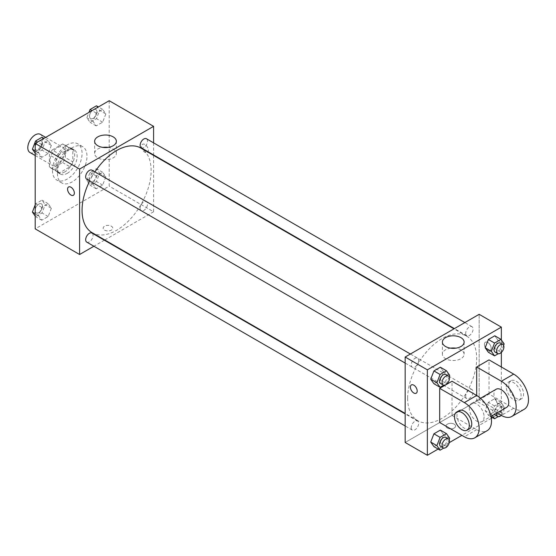 <?xml version="1.0" encoding="UTF-8"?>
<svg xmlns="http://www.w3.org/2000/svg" width="556" height="556" viewBox="0 0 556 556"><rect width="100%" height="100%" fill="white"/><g stroke="black" fill="none" stroke-linecap="round" stroke-linejoin="round"><path stroke-width="0.42" stroke-dasharray="2.78 2.08" d="M29.968 152.497A10.467 6.04 120 0 0 40.428 146.457A10.467 6.04 120 0 0 40.428 134.371M49.998 160.524A10.467 6.04 120 0 0 52.167 165.313A10.467 6.04 120 0 0 62.626 159.273A10.467 6.04 120 0 0 62.626 147.187A10.467 6.04 120 0 0 54.564 149.988A10.467 6.04 120 0 0 49.998 160.524M52.208 149.988L62.592 143.997A13.504 7.798 120 0 1 64.148 144.553A13.504 7.798 120 0 1 65.413 145.63L65.413 157.619A13.504 7.798 120 0 1 62.592 162.512L52.208 168.503A13.504 7.798 120 0 1 50.645 167.947A13.504 7.798 120 0 1 49.38 166.869L49.38 154.881A13.504 7.798 120 0 1 52.208 149.988L59.603 154.262L69.986 148.271L62.592 143.997M62.592 162.512L69.986 166.779L59.603 172.777L52.208 168.503M49.38 166.869L56.782 171.144L56.782 159.155L49.38 154.881M56.782 171.144A13.504 7.798 120 0 0 58.046 172.221A13.504 7.798 120 0 0 59.603 172.777M69.986 166.779A13.504 7.798 120 0 0 72.815 161.886L65.413 157.619M69.986 148.271A13.504 7.798 120 0 1 71.55 148.827A13.504 7.798 120 0 1 72.815 149.898L72.815 161.886M59.603 154.262A13.504 7.798 120 0 0 56.782 159.155M64.795 171.915A13.956 8.055 -60 0 1 57.817 172.603A13.956 8.055 -60 0 1 57.817 156.493A13.956 8.055 -60 0 1 71.773 148.438A13.956 8.055 -60 0 1 73.913 159.621A13.956 8.055 -60 0 1 64.795 171.915M67.262 173.34A13.956 8.055 120 0 0 76.38 161.045A13.956 8.055 120 0 0 74.24 149.863A13.956 8.055 120 0 0 63.488 153.602A13.956 8.055 120 0 0 57.4 167.641A13.956 8.055 120 0 0 60.284 174.028A13.956 8.055 120 0 0 67.262 173.34M72.815 149.898L65.413 145.63M52.466 170.49A20.926 12.086 120 0 0 56.795 180.068A20.926 12.086 120 0 0 77.729 167.988A20.926 12.086 120 0 0 77.729 143.823A20.926 12.086 120 0 0 61.598 149.425A20.926 12.086 120 0 0 52.466 170.49M57.4 173.34A20.926 12.086 120 0 0 61.73 182.917A20.926 12.086 120 0 0 82.663 170.838A20.926 12.086 120 0 0 82.656 146.666A20.926 12.086 120 0 0 66.532 152.274A20.926 12.086 120 0 0 57.4 173.34M105.835 176.815L102.631 185.072L96.223 188.776L93.019 184.217L96.223 175.96L102.631 172.256L105.835 176.815L102.631 185.072L96.223 188.776L93.019 184.217L96.223 175.96L102.631 172.256L105.835 176.815L99.67 173.257L96.466 181.513L90.058 185.211L86.854 180.651L90.058 172.395L96.466 168.697L99.67 173.257M105.835 113.931L102.631 122.188L96.223 125.892L93.019 121.333L96.223 113.07L102.631 109.372L105.835 113.931L102.631 122.188L96.223 125.892L93.019 121.333L96.223 113.07L102.631 109.372L105.835 113.931L99.67 110.373L96.466 118.63L90.058 122.327L86.854 117.768L88.932 112.409M109.191 100.712L109.191 186.156L35.202 228.87M51.374 208.257L48.17 216.513L41.763 220.211L38.559 215.659L41.763 207.395L48.17 203.698L51.374 208.257L48.17 216.513L41.763 220.211L38.559 215.659L41.763 207.395L48.17 203.698L51.374 208.257L45.21 204.698L42.006 212.955L35.598 216.652L35.202 216.089M51.374 145.373L48.17 153.63L41.763 157.327L38.559 152.775L41.763 144.511L48.17 140.814L51.374 145.373L48.17 153.63L41.763 157.327L38.559 152.775L41.763 144.511L48.17 140.814L51.374 145.373L45.21 141.815L42.006 150.071L35.598 153.769L35.202 153.206M153.588 155.395L153.588 211.787L109.191 186.156M153.588 211.787L104.757 239.977M104.361 240.206L93.894 246.245M104.57 230.121A4.795 2.766 0 0 0 109.796 230.719A4.795 2.766 0 0 0 112.757 228.162A4.795 2.766 0 0 0 107.961 225.395A4.795 2.766 0 0 0 103.166 228.162A4.795 2.766 0 0 0 104.57 230.121A4.795 2.766 0 0 0 109.796 230.719A4.795 2.766 0 0 0 112.757 228.162A4.795 2.766 0 0 0 107.961 225.388A4.795 2.766 0 0 0 103.166 228.162A4.795 2.766 0 0 0 104.57 230.114M92.178 232.714A48.831 28.196 120 0 0 141.009 204.525A48.831 28.196 120 0 0 141.009 148.132M94.93 171.88A48.831 28.196 120 0 0 89.697 180.943M153.588 142.857L153.588 154.943M141.203 147.792A5.233 3.023 120 0 0 146.436 144.775A5.233 3.023 120 0 0 146.436 138.729M140.119 208.285A5.233 3.023 120 0 0 141.203 210.675A5.233 3.023 120 0 0 146.436 207.659A5.233 3.023 120 0 0 146.436 201.613A5.233 3.023 120 0 0 142.405 203.016A5.233 3.023 120 0 0 140.119 208.285M86.743 242.117A5.233 3.023 120 0 0 91.976 239.101A5.233 3.023 120 0 0 91.976 233.054M91.976 170.171A5.233 3.023 -60 0 1 93.06 172.569A5.233 3.023 -60 0 1 90.781 177.837A5.233 3.023 -60 0 1 86.743 179.234M141.565 146.457A4.795 2.766 -120 0 0 143.656 151.288A4.795 2.766 -120 0 0 147.354 152.573A4.795 2.766 -120 0 0 147.354 147.034A4.795 2.766 -120 0 0 142.558 144.261A4.795 2.766 -120 0 0 141.565 146.457A4.795 2.766 -120 0 0 143.656 151.288A4.795 2.766 -120 0 0 147.354 152.573A4.795 2.766 -120 0 0 147.354 147.034A4.795 2.766 -120 0 0 142.558 144.268A4.795 2.766 -120 0 0 141.565 146.464M68.569 186.983L68.562 186.983A4.795 2.766 60 0 1 72.259 188.269A4.795 2.766 60 0 1 74.358 193.092A4.795 2.766 60 0 1 73.364 195.288L73.357 195.288M108.121 147.382A10.863 6.269 180 0 1 116.35 153.463A10.863 6.269 180 0 1 109.65 159.259A10.863 6.269 180 0 1 97.814 157.897A10.863 6.269 180 0 1 94.631 153.463A10.863 6.269 180 0 1 102.86 147.382M407.631 398.325A48.831 28.196 120 0 0 417.744 420.683A48.831 28.196 120 0 0 466.574 392.487A48.831 28.196 120 0 0 466.574 336.102A48.831 28.196 120 0 0 428.947 349.182A48.831 28.196 120 0 0 407.631 398.325M418.633 360.531A5.233 3.023 -60 0 1 416.347 365.799A5.233 3.023 -60 0 1 412.316 367.203A5.233 3.023 -60 0 1 412.316 361.157A5.233 3.023 -60 0 1 417.549 358.14A5.233 3.023 -60 0 1 418.633 360.531M465.692 396.247A5.233 3.023 120 0 0 466.776 398.645A5.233 3.023 120 0 0 472.002 395.622A5.233 3.023 120 0 0 472.002 389.582A5.233 3.023 120 0 0 467.971 390.979A5.233 3.023 120 0 0 465.692 396.247M411.231 427.689A5.233 3.023 120 0 0 412.316 430.087A5.233 3.023 120 0 0 417.549 427.064A5.233 3.023 120 0 0 417.549 421.024A5.233 3.023 120 0 0 413.511 422.421A5.233 3.023 120 0 0 411.231 427.689M465.692 333.364A5.233 3.023 120 0 0 466.776 335.761A5.233 3.023 120 0 0 472.002 332.738A5.233 3.023 120 0 0 472.002 326.699A5.233 3.023 120 0 0 467.971 328.096A5.233 3.023 120 0 0 465.692 333.364M479.154 399.75L405.164 442.472L479.154 399.75L479.154 314.314L479.154 399.75L501.352 412.566L492.602 417.619M42.006 137.256L45.21 141.815M35.097 147.646A5.233 3.023 120 0 0 36.182 150.044A5.233 3.023 120 0 0 41.415 147.02A5.233 3.023 120 0 0 41.415 140.981A5.233 3.023 120 0 0 37.384 142.385A5.233 3.023 120 0 0 35.097 147.646A5.233 3.023 120 0 0 36.168 150.03A5.233 3.023 120 0 0 41.394 147.013A5.233 3.023 120 0 0 41.394 140.967A5.233 3.023 120 0 0 37.363 142.371A5.233 3.023 120 0 0 35.084 147.639M48.17 153.63L42.006 150.071M41.763 157.327L35.598 153.769M38.559 152.775L35.202 150.836M41.763 144.511L37.544 142.079M48.17 140.814L43.952 138.381M96.466 105.814L99.67 110.373M89.558 116.204A5.233 3.023 120 0 0 90.642 118.602A5.233 3.023 120 0 0 95.875 115.579A5.233 3.023 120 0 0 95.875 109.539A5.233 3.023 120 0 0 91.844 110.943A5.233 3.023 120 0 0 89.558 116.204A5.233 3.023 120 0 0 90.621 118.588A5.233 3.023 120 0 0 95.854 115.572A5.233 3.023 120 0 0 95.854 109.532A5.233 3.023 120 0 0 91.823 110.929A5.233 3.023 120 0 0 89.537 116.197M102.631 122.188L96.466 118.63M96.223 125.892L90.058 122.327M93.019 121.333L86.854 117.768M96.223 113.07L92.004 110.637M102.631 109.372L98.412 106.94M35.202 204.858L35.598 203.837L42.006 200.139L45.21 204.698M35.097 210.529A5.233 3.023 120 0 0 36.182 212.927A5.233 3.023 120 0 0 41.415 209.904A5.233 3.023 120 0 0 41.415 203.864A5.233 3.023 120 0 0 37.384 205.268A5.233 3.023 120 0 0 35.097 210.529A5.233 3.023 120 0 0 36.168 212.913A5.233 3.023 120 0 0 41.394 209.897A5.233 3.023 120 0 0 41.394 203.85A5.233 3.023 120 0 0 37.363 205.254A5.233 3.023 120 0 0 35.084 210.522M48.17 216.513L42.006 212.955M41.763 220.211L35.598 216.652M38.559 215.659L35.202 213.719M41.763 207.395L35.598 203.837M48.17 203.698L42.006 200.139M89.558 179.088A5.233 3.023 120 0 0 90.642 181.485A5.233 3.023 120 0 0 95.875 178.462A5.233 3.023 120 0 0 95.875 172.423A5.233 3.023 120 0 0 91.844 173.826A5.233 3.023 120 0 0 89.558 179.088M102.631 185.072L96.466 181.513M96.223 188.776L90.058 185.211M93.019 184.217L86.854 180.651M96.223 175.96L90.058 172.395M102.631 172.256L96.466 168.697M89.537 179.081A5.233 3.023 120 0 0 90.621 181.471A5.233 3.023 120 0 0 95.854 178.455A5.233 3.023 120 0 0 95.854 172.416A5.233 3.023 120 0 0 91.823 173.813A5.233 3.023 120 0 0 89.537 179.081M449.144 376.787L446.496 383.605L443.716 385.211M440.679 383.577A5.233 3.023 120 0 0 445.912 380.554A5.233 3.023 120 0 0 445.912 374.515M449.7 375.349L443.535 371.783L440.331 380.04L433.923 383.744L440.331 380.04L446.496 383.605M443.535 371.783L440.331 367.224L443.535 371.783L440.331 380.04M503.604 345.345L500.956 352.163L498.176 353.769M495.139 352.136A5.233 3.023 120 0 0 500.372 349.112A5.233 3.023 120 0 0 500.365 343.073M504.16 343.907L497.995 340.341L494.791 348.605L488.383 352.302L494.791 348.605L500.956 352.163M497.995 340.341L494.791 335.789L497.995 340.341L494.791 348.605M449.144 439.671L446.496 446.489L443.716 448.094M440.679 446.461A5.233 3.023 120 0 0 445.912 443.438A5.233 3.023 120 0 0 445.912 437.398M449.7 438.232L443.535 434.667L440.331 442.93L433.923 446.628L440.331 442.93L446.496 446.489M443.535 434.667L440.331 430.108L443.535 434.667L440.331 442.93M492.345 415.61L491.344 414.185L494.548 405.929L500.956 402.231L504.16 406.79L500.956 415.047L498.176 416.652M495.139 415.019A5.233 3.023 120 0 0 500.372 411.996A5.233 3.023 120 0 0 500.365 405.956A5.233 3.023 120 0 0 496.334 407.36A5.233 3.023 120 0 0 494.055 412.622A5.233 3.023 120 0 0 494.486 414.373M497.995 403.225L494.791 411.489L488.383 415.186L485.179 410.627L488.383 402.37L494.791 398.673L497.995 403.225L494.791 411.489L488.383 415.186L485.179 410.627L488.383 402.37L494.791 398.673L497.995 403.225L504.16 406.79M500.956 415.047L494.791 411.489M491.052 416.722L488.383 415.186M491.344 414.185L485.179 410.627M494.548 405.929L488.383 402.37M500.956 402.231L494.791 398.673M501.297 415.381A5.233 3.023 120 0 0 502.832 407.381A5.233 3.023 120 0 0 499.149 408.438A5.233 3.023 120 0 0 496.591 413.157M416.194 393.224L416.194 393.224A4.795 2.766 -120 0 0 416.194 387.685A4.795 2.766 -120 0 0 411.398 384.919L411.398 384.919M450.624 348.16A10.863 6.269 0 0 0 442.395 354.248A10.863 6.269 0 0 0 453.258 360.517A10.863 6.269 0 0 0 464.121 354.248A10.863 6.269 0 0 0 460.938 349.814A10.863 6.269 0 0 0 455.892 348.16M487.786 342.433A4.795 2.766 -120 0 0 487.327 342.204A4.795 2.766 -120 0 0 485.388 342.197A4.795 2.766 -120 0 0 485.27 347.514A4.795 2.766 -120 0 0 490.183 350.502A4.795 2.766 -120 0 0 490.92 346.659A4.795 2.766 -120 0 0 487.786 342.433A4.795 2.766 60 0 1 490.92 346.659A4.795 2.766 60 0 1 490.183 350.502A4.795 2.766 60 0 1 485.263 347.521A4.795 2.766 60 0 1 485.388 342.197A4.795 2.766 60 0 1 487.327 342.204A4.795 2.766 60 0 1 487.786 342.433M501.352 339.911L501.352 352.441M501.352 367.002L501.352 412.566M454.182 428.05A4.795 2.766 0 0 0 455.586 426.098A4.795 2.766 0 0 0 450.791 423.325A4.795 2.766 0 0 0 445.995 426.098A4.795 2.766 0 0 0 448.956 428.655A4.795 2.766 0 0 0 454.182 428.05A4.795 2.766 180 0 1 448.956 428.648A4.795 2.766 180 0 1 445.995 426.091A4.795 2.766 180 0 1 450.791 423.325A4.795 2.766 180 0 1 455.586 426.091A4.795 2.766 180 0 1 454.182 428.05M491.309 418.362L461.89 435.348M449.283 442.632L438.142 449.06M524.148 409.334A20.926 12.086 60 0 1 513.688 408.292L489.023 394.051L476.687 401.175L476.687 395.476M489.023 394.051L489.023 359.878M439.692 422.532L452.028 415.415L452.028 381.235M484.088 416.84A10.467 6.04 60 0 1 481.92 421.629A10.467 6.04 60 0 1 471.46 415.589A10.467 6.04 60 0 1 471.46 403.503A10.467 6.04 60 0 1 479.522 406.304A10.467 6.04 60 0 1 484.088 416.84M452.028 415.415L476.687 429.656A20.926 12.086 -120 0 0 487.153 430.692M506.585 407.388A10.467 6.04 60 0 1 496.119 401.349A10.467 6.04 60 0 1 496.119 389.263M497.022 412.913L476.687 401.175M469.591 428.745A10.467 6.04 60 0 1 459.124 422.706A10.467 6.04 60 0 1 459.124 410.627M506.287 386.934A10.467 6.04 60 0 1 508.455 382.146A10.467 6.04 60 0 1 518.915 388.185A10.467 6.04 60 0 1 518.915 400.271A10.467 6.04 60 0 1 510.853 397.464A10.467 6.04 60 0 1 506.287 386.934M508.754 385.51A10.467 6.04 -120 0 0 513.32 396.039A10.467 6.04 -120 0 0 521.382 398.847A10.467 6.04 -120 0 0 521.382 386.761A10.467 6.04 -120 0 0 510.922 380.721A10.467 6.04 -120 0 0 508.754 385.51M476.687 429.656L464.357 436.773M513.688 408.292L501.352 415.415M35.202 155.52L52.167 165.313M45.661 137.395L62.626 147.187M74.24 149.863L71.773 148.438M60.284 174.028L57.817 172.603M71.55 148.827L64.148 144.553M58.046 172.221L50.645 167.947M82.656 146.666L77.729 143.823M61.73 182.917L56.795 180.068M116.35 153.463L116.35 141.3M94.631 153.463L94.631 141.3M466.574 336.102L453.995 328.839M417.744 420.683L405.164 413.421M405.164 363.075L412.316 367.203M410.397 354.012L417.549 358.14M472.002 389.582L146.436 201.613M466.776 398.645L141.203 210.675M417.549 421.024L405.164 413.872M412.316 430.087L405.164 425.959M472.002 326.699L464.851 322.57M466.776 335.761L454.391 328.61M502.832 407.381L500.365 405.956M442.395 342.079L442.395 354.248M464.121 342.079L464.121 354.248M481.92 421.629L490.983 416.395M471.46 403.503L480.523 398.27M510.922 380.721L508.455 382.146M521.382 398.847L518.915 400.271"/><path stroke-width="0.83" d="M45.661 137.395L40.428 134.371A10.467 6.04 120 0 0 32.366 137.172A10.467 6.04 120 0 0 27.8 147.708A10.467 6.04 120 0 0 29.968 152.497L35.202 155.52M93.894 246.245L79.598 254.502L35.202 228.87L35.202 143.434L109.191 100.712L153.588 126.344L153.588 142.857M104.757 239.977L104.361 240.206M89.697 180.943A48.831 28.196 120 0 0 82.059 210.363A48.831 28.196 120 0 0 92.178 232.714L405.164 413.421M453.995 328.839L141.009 148.132A48.831 28.196 120 0 0 94.93 171.88M153.588 154.943L153.588 155.395M79.598 254.502L79.598 169.066L153.588 126.344M464.851 322.57L146.436 138.729A5.233 3.023 120 0 0 142.405 140.133A5.233 3.023 120 0 0 140.119 145.401A5.233 3.023 120 0 0 141.203 147.792L454.391 328.61M405.164 413.872L91.976 233.054A5.233 3.023 120 0 0 87.945 234.458A5.233 3.023 120 0 0 85.666 239.726A5.233 3.023 120 0 0 86.743 242.117L405.164 425.959M405.164 363.075L86.743 179.234A5.233 3.023 -60 0 1 86.743 173.194A5.233 3.023 -60 0 1 91.976 170.171L410.397 354.012M79.598 169.066L35.202 143.434M97.814 145.735A10.863 6.269 180 0 1 94.631 141.3A10.863 6.269 180 0 1 105.494 135.025A10.863 6.269 180 0 1 116.35 141.3A10.863 6.269 180 0 1 109.65 147.09A10.863 6.269 180 0 1 97.814 145.735M74.351 193.092A4.795 2.766 60 0 1 73.357 195.288A4.795 2.766 60 0 1 68.562 192.522A4.795 2.766 60 0 1 68.562 186.983A4.795 2.766 60 0 1 72.259 188.269A4.795 2.766 60 0 1 74.351 193.092M73.364 195.288A4.795 2.766 60 0 1 68.569 192.522A4.795 2.766 60 0 1 68.569 186.983M102.86 147.382A10.863 6.269 180 0 1 108.121 147.382M438.142 449.06L427.362 455.288L405.164 442.472L405.164 357.028L479.154 314.314L501.352 327.13L501.352 339.911M35.202 153.206L32.394 149.21L35.598 140.953L42.006 137.256L43.952 138.381M35.202 150.836L32.394 149.21M37.544 142.079L35.598 140.953M88.932 112.409L90.058 109.511L96.466 105.814L98.412 106.94M92.004 110.637L90.058 109.511M35.202 216.089L32.394 212.093L35.202 204.858M35.202 213.719L32.394 212.093M443.716 385.211L440.088 387.303L436.884 382.743L440.088 374.487L446.496 370.789L449.7 375.349L449.144 376.787M448.379 375.939L445.912 374.515A5.233 3.023 120 0 0 441.881 375.919A5.233 3.023 120 0 0 439.594 381.18A5.233 3.023 120 0 0 440.679 383.577L443.146 385.002A5.233 3.023 120 0 0 448.379 381.979A5.233 3.023 120 0 0 448.379 375.939A5.233 3.023 120 0 0 444.341 377.336A5.233 3.023 120 0 0 442.062 382.604A5.233 3.023 120 0 0 443.146 385.002M440.088 387.303L433.923 383.744L430.719 379.185L433.923 370.928L440.331 367.224L446.496 370.789M436.884 382.743L430.719 379.185L433.923 370.928L440.331 367.224M440.088 374.487L433.923 370.928M498.176 353.769L494.548 355.861L491.344 351.302L494.548 343.045L500.956 339.348L504.16 343.907L503.604 345.345M502.832 344.498L500.365 343.073A5.233 3.023 120 0 0 496.334 344.477A5.233 3.023 120 0 0 494.055 349.738A5.233 3.023 120 0 0 495.139 352.136L497.606 353.56A5.233 3.023 120 0 0 502.832 350.537A5.233 3.023 120 0 0 502.832 344.498A5.233 3.023 120 0 0 498.801 345.901A5.233 3.023 120 0 0 496.522 351.163A5.233 3.023 120 0 0 497.606 353.56M494.548 355.861L488.383 352.302L485.179 347.743L488.383 339.487L494.791 335.789L500.956 339.348M491.344 351.302L485.179 347.743L488.383 339.487L494.791 335.789M494.548 343.045L488.383 339.487M443.716 448.094L440.088 450.186L436.884 445.627L440.088 437.37L446.496 433.673L449.7 438.232L449.144 439.671M448.379 438.823L445.912 437.398A5.233 3.023 120 0 0 441.881 438.802A5.233 3.023 120 0 0 439.594 444.063A5.233 3.023 120 0 0 440.679 446.461L443.146 447.886A5.233 3.023 120 0 0 448.379 444.863A5.233 3.023 120 0 0 448.379 438.823A5.233 3.023 120 0 0 444.341 440.22A5.233 3.023 120 0 0 442.062 445.488A5.233 3.023 120 0 0 443.146 447.886M440.088 450.186L433.923 446.628L430.719 442.069L433.923 433.812L440.331 430.108L446.496 433.673M436.884 445.627L430.719 442.069L433.923 433.812L440.331 430.108M440.088 437.37L433.923 433.812M498.176 416.652L494.548 418.744L492.345 415.61M494.486 414.373A5.233 3.023 120 0 0 495.139 415.019L497.606 416.444A5.233 3.023 120 0 0 501.297 415.381M494.548 418.744L491.052 416.722M496.591 413.157A5.233 3.023 120 0 0 496.522 414.046A5.233 3.023 120 0 0 497.606 416.444M413.796 392.988A4.795 2.766 -120 0 0 416.194 393.224A4.795 2.766 60 0 1 413.796 392.988A4.795 2.766 60 0 1 410.662 388.762A4.795 2.766 60 0 1 411.398 384.919A4.795 2.766 -120 0 0 410.662 388.755A4.795 2.766 -120 0 0 413.796 392.988M411.398 384.919A4.795 2.766 60 0 1 416.194 387.685A4.795 2.766 60 0 1 416.194 393.224M427.362 455.288L427.362 369.844L405.164 357.028L479.154 314.314M405.164 442.472L405.164 357.028M460.938 337.645A10.863 6.269 180 0 1 464.121 342.079A10.863 6.269 180 0 1 453.258 348.348A10.863 6.269 180 0 1 442.395 342.079A10.863 6.269 180 0 1 449.102 336.283A10.863 6.269 180 0 1 460.938 337.645M427.362 369.844L501.352 327.13M455.892 348.16A10.863 6.269 0 0 0 450.624 348.16M501.352 352.441L501.352 367.002M492.602 417.619L491.309 418.362M461.89 435.348L449.283 442.632M488.383 352.302L485.179 347.743M433.923 383.744L430.719 379.185M433.923 446.628L430.719 442.069M439.692 388.359L464.357 402.6A20.926 12.086 60 0 1 478.028 421.038A20.926 12.086 60 0 1 474.824 437.808A20.926 12.086 60 0 1 464.357 436.773L439.692 422.532L439.692 388.359L452.028 381.235L476.687 395.476L476.687 367.002L489.023 359.878L513.688 374.118A20.926 12.086 60 0 1 527.359 392.564A20.926 12.086 60 0 1 524.148 409.334L511.819 416.451A20.926 12.086 60 0 1 501.352 415.415L497.022 412.913M474.824 437.808L487.153 430.692A20.926 12.086 -120 0 0 490.364 413.921A20.926 12.086 -120 0 0 476.687 395.476L464.357 402.6M480.523 398.27L496.119 389.263A10.467 6.04 60 0 1 504.188 392.07A10.467 6.04 60 0 1 508.754 402.6A10.467 6.04 60 0 1 506.585 407.388L490.983 416.395M513.688 374.118L501.352 381.235L476.687 367.002M501.352 381.235A20.926 12.086 60 0 1 515.023 399.681A20.926 12.086 60 0 1 511.819 416.451M456.657 412.045L459.124 410.627A10.467 6.04 60 0 1 467.186 413.428A10.467 6.04 60 0 1 471.759 423.957A10.467 6.04 60 0 1 469.591 428.745L467.123 430.17A10.467 6.04 60 0 1 456.657 424.131A10.467 6.04 60 0 1 456.657 412.045A10.467 6.04 60 0 1 464.726 414.852A10.467 6.04 60 0 1 469.292 425.382A10.467 6.04 60 0 1 467.123 430.17"/></g></svg>

